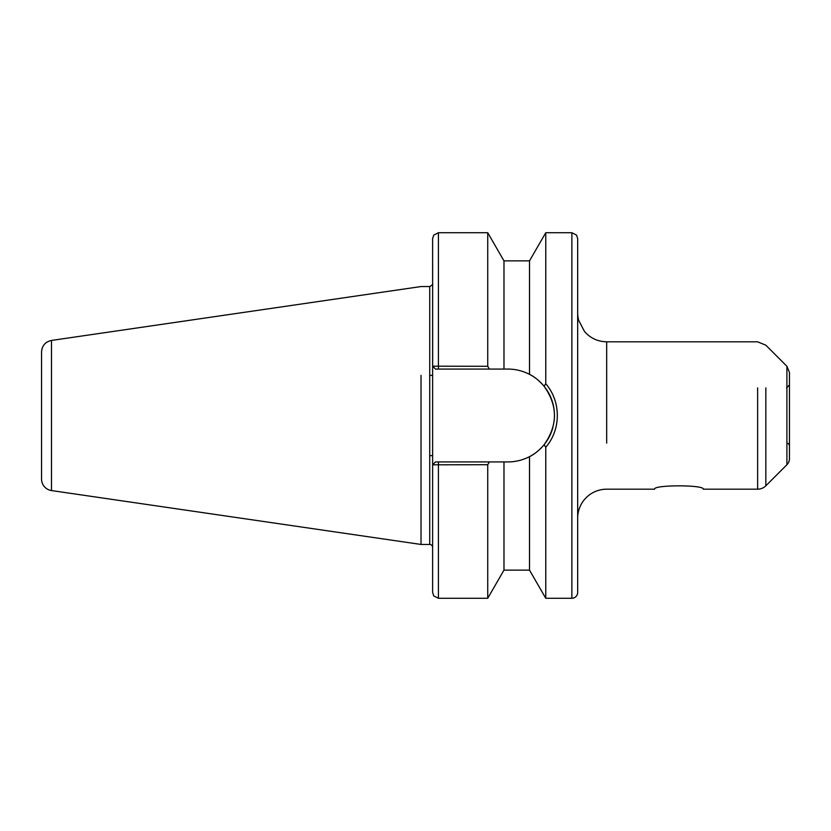 <?xml version="1.0" encoding="UTF-8"?>
<svg xmlns="http://www.w3.org/2000/svg" width="831" height="831" viewBox="0 0 831 831"><rect width="100%" height="100%" fill="white"/><g stroke="black" fill="none" stroke-linecap="round" stroke-linejoin="round"><path stroke-width="1.25" d="M703.234 489.189C704.73 484.733 653.104 484.733 654.599 489.189C653.104 484.733 704.73 484.733 703.234 489.189L757.633 489.189L757.633 443.131M438.415 369.078L438.415 232.732L487.735 232.732L487.735 366.284L432.671 366.18L435.517 369.078L503.981 369.078L503.981 260.872L529.513 260.872L529.513 374.345C534.416 376.692 539.277 380.671 544.097 386.259C557.892 405.746 557.892 425.243 544.097 444.741L545.759 447.255L545.759 598.268L571.873 598.268A5.807 5.807 -90 0 0 577.67 592.461L577.67 443.131M529.513 260.872L545.759 232.732L545.759 383.745L544.097 386.259M432.671 366.18L432.619 238.539L432.619 464.82L487.735 464.716L489.355 461.922L435.517 461.922L432.671 464.82M432.619 464.82L432.619 592.461L432.619 464.82L435.517 461.922L432.619 464.82L432.619 592.461L432.619 464.82M432.619 375.363L429.72 375.363L429.72 286.55L429.72 544.45A2.898 2.898 -90 0 1 432.619 547.359M544.097 444.741C539.277 450.329 534.416 454.308 529.513 456.655L529.513 570.128L545.759 598.268M552.833 427.674A46.422 46.422 0 0 1 529.513 456.655C522.606 460.166 515.459 461.911 508.042 461.922L503.981 461.922L503.981 570.128L529.513 570.128M503.981 461.922L489.355 461.922M487.735 464.716L487.735 598.268L503.981 570.128M545.759 447.255C561.174 429.461 561.164 401.518 545.759 383.745M489.355 369.078L487.735 366.284M435.517 369.078L432.619 366.18L435.517 369.078M525.857 372.641A46.422 46.422 0 0 1 554.163 420.777M503.981 369.078L508.042 369.078C515.459 369.089 522.606 370.834 529.513 374.345M41.55 470.616L41.55 479.082A11.603 11.603 -90 0 0 51.48 490.56L51.48 464.82M51.48 366.18L51.48 340.44C45.341 341.811 42.038 345.634 41.55 351.897L41.55 479.082M421.016 375.363L421.016 544.45L429.72 544.45M577.67 387.869L577.67 592.461M577.67 312.799L577.67 415.5L577.67 312.799C577.68 310.991 577.441 315.77 578.636 320.236L584.473 331.465C590.353 338.186 597.759 341.634 606.682 341.811L606.682 443.131M577.67 518.201A29.012 29.012 -90 0 1 606.682 489.189L654.599 489.189M765.839 387.869L765.839 485.792A11.603 11.603 -90 0 1 757.633 489.189L757.633 387.869M786.552 387.869L789.45 384.971L789.45 458.577L789.45 372.423L789.45 446.029A2.898 2.898 -90 0 0 786.905 443.152L786.905 464.726L765.839 485.792L765.839 443.131M789.45 458.577A8.705 8.705 -90 0 1 786.905 464.726L786.905 366.274L765.839 345.208L757.633 341.811L606.682 341.811L606.682 387.869M438.415 461.922L438.415 598.268L433.751 595.91L432.619 592.461L432.619 463.158M545.759 232.732L571.873 232.732L571.873 598.268M41.55 351.918L41.55 415.5M432.619 284.046L432.619 283.641C433.18 284.129 432.213 285.095 429.72 286.55L421.016 286.55L51.48 340.44L51.48 490.56L421.016 544.45M786.905 387.848L786.905 366.274L789.45 372.423M438.415 232.732L433.751 235.09L432.619 238.539L432.619 367.842M438.415 598.268L487.735 598.268M503.981 260.872L487.735 232.732M432.619 455.637L429.72 455.637M571.873 232.732L576.537 235.09L577.67 238.539L577.67 415.5"/></g></svg>
